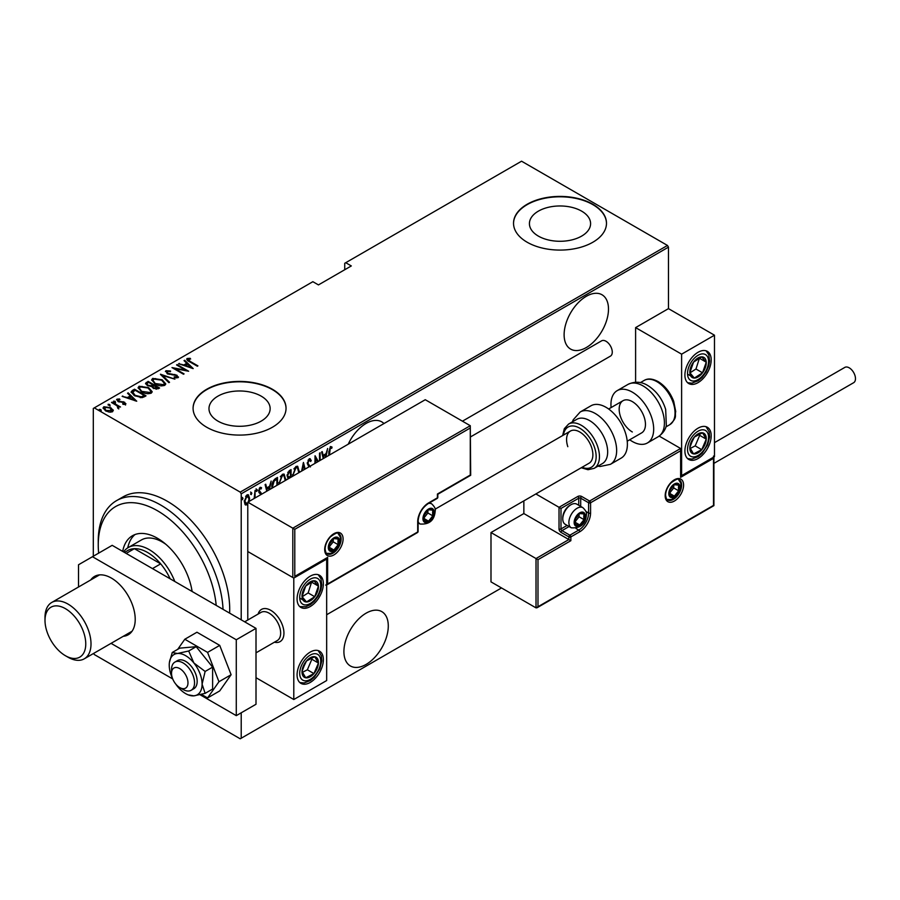 <?xml version="1.0" encoding="UTF-8"?>
<svg xmlns="http://www.w3.org/2000/svg" width="900" height="900" viewBox="0 0 900 900"><rect width="100%" height="100%" fill="white"/><g stroke="black" fill="none" stroke-linecap="round" stroke-linejoin="round"><path stroke-width="1.35" d="M383.974 423.551A31.376 18.113 120 0 0 381.791 421.875A31.376 18.113 120 0 0 366.098 423.439A31.376 18.113 120 0 0 348.233 444.184M586.305 296.303A31.376 18.113 120 0 0 565.808 323.944A31.376 18.113 120 0 0 570.611 349.088A31.376 18.113 120 0 0 586.305 347.535A31.376 18.113 120 0 0 606.803 319.882A31.376 18.113 120 0 0 601.988 294.75A31.376 18.113 120 0 0 586.305 296.303M366.098 613.181A31.376 18.113 120 0 0 345.6 640.834A31.376 18.113 120 0 0 350.415 665.977A31.376 18.113 120 0 0 366.098 664.414A31.376 18.113 120 0 0 386.595 636.773A31.376 18.113 120 0 0 381.791 611.629A31.376 18.113 120 0 0 366.098 613.181M217.946 421.121A30.589 17.662 0 0 0 251.269 424.946A30.589 17.662 0 0 0 270.146 408.634A30.589 17.662 0 0 0 261.191 396.146A30.589 17.662 0 0 0 227.857 392.321A30.589 17.662 0 0 0 208.98 408.634A30.589 17.662 0 0 0 217.946 421.121M538.38 236.115A30.589 17.662 0 0 0 571.714 239.94A30.589 17.662 0 0 0 590.591 223.627A30.589 17.662 0 0 0 581.636 211.14A30.589 17.662 0 0 0 548.303 207.315A30.589 17.662 0 0 0 529.425 223.627A30.589 17.662 0 0 0 538.38 236.115M527.141 242.224A46.485 26.831 0 0 0 577.8 248.04A46.485 26.831 0 0 0 606.488 223.245A46.485 26.831 0 0 0 592.875 204.278A46.485 26.831 0 0 0 542.227 198.45A46.485 26.831 0 0 0 513.529 223.245A46.485 26.831 0 0 0 527.141 242.224M606.488 223.436A46.485 26.831 0 0 0 592.875 204.649A46.485 26.831 0 0 0 542.374 198.799A46.485 26.831 0 0 0 513.529 223.436M206.696 427.23A46.485 26.831 0 0 0 257.355 433.046A46.485 26.831 0 0 0 286.043 408.251A46.485 26.831 0 0 0 272.43 389.284A46.485 26.831 0 0 0 221.782 383.456A46.485 26.831 0 0 0 193.084 408.251A46.485 26.831 0 0 0 206.696 427.23M286.043 408.442A46.485 26.831 0 0 0 272.43 389.655A46.485 26.831 0 0 0 221.929 383.805A46.485 26.831 0 0 0 193.084 408.442M93.308 556.222L93.308 408.442L94.297 407.869L240.221 492.12L667.485 245.453L668.464 247.151L668.464 308.632L635.602 327.611L635.602 382.219M247.781 504.248L246.96 504.945L245.014 504.473L244.305 501.424L246.96 494.899L248.344 494.775L249.615 498.353L248.917 502.211M245.588 505.046L245.014 504.473M254.138 498.51L255.071 490.376L255.071 497.97M260.662 494.741L258.615 490.973L260.1 487.305L261.562 487.777L261.157 488.914L260.123 488.486L259.2 490.579L261.034 492.772L261.259 494.404M260.505 493.74L258.851 492.334M260.1 487.305L261.562 487.777L260.899 487.395L260.561 488.374M261.157 488.914L259.256 488.261M258.548 490.196L261.034 492.772L260.381 492.39L260.606 493.751L261.27 494.134M271.924 488.25L271.89 487.147C271.609 483.817 272.767 480.983 275.366 478.665L277.493 477.439L277.493 485.032M288.146 478.879L287.077 475.673L289.226 470.655L291.06 469.609L291.06 477.191M301.613 471.105L303.446 462.454L305.134 469.069M304.493 469.44L303.368 465.053L302.254 470.734M319.522 460.766L319.522 453.173L320.108 452.835L320.108 460.418M317.565 461.891L315.54 458.28L315.54 463.061M314.944 463.399L315.079 455.738L318.308 461.464M328.815 455.4L328.815 452.126L330.401 446.546L332.055 447.131L331.695 448.358L330.356 447.941L329.4 455.062M330.401 446.546L332.055 447.131L331.402 446.749L331.054 447.941M331.695 448.358L330.356 447.941M668.464 247.151L241.211 493.83L241.211 619.83M241.211 712.8L241.211 738.236L501.514 587.947M323.269 458.595L321.581 451.98L322.223 451.609L323.168 455.321L326.048 453.668L327.634 448.493L325.946 457.054M308.914 466.886L307.282 463.489L309.206 458.786L310.219 458.73M309.206 458.786L311.265 460.507L310.68 461.509L309.195 460.159L307.868 463.174L310.444 466.92M309.499 460.058L308.014 460.26M292.41 476.415L295.909 466.459L297.709 466.335L299.43 472.365M278.843 484.245L282.341 474.3L284.141 474.165L285.863 480.195M266.782 491.209L265.106 484.594L265.748 484.223L266.692 487.935L269.561 486.27L271.148 481.095L269.46 489.668M256.039 488.891L257.287 490.039L256.691 491.49L256.106 490.725L256.691 489.274L257.287 490.039L256.691 489.274M250.583 492.041L251.831 493.189L251.235 494.64L250.65 493.875L251.235 492.424L251.831 493.189L251.235 492.424M241.729 497.149L242.977 498.296L242.393 499.748L241.796 498.983L242.393 497.531L242.977 498.296L242.393 497.531M667.485 245.453L521.561 161.201L344.734 263.284L344.734 269.741M110.824 408.465L113.108 410.603L113.108 409.838L112.545 411.772L109.215 412.099L105.525 410.771L103.05 407.891L103.849 406.744L110.824 407.711L113.321 410.636M112.106 402.142L120.51 407.002L118.688 406.631L118.733 408.195L117.866 408.364L117.101 405.855L111.521 402.491L112.106 402.142L112.106 402.829M118.733 408.96L118.733 408.195M118.035 399.746L119.453 401.423L124.65 402.233L125.539 404.269L123.008 404.348L122.692 403.695L124.526 403.661L124.099 402.604L117.922 401.423L116.989 399.161L119.587 398.97L119.959 399.656L118.035 399.746L117.922 400.59M124.38 404.483L124.099 402.604M116.539 399.825L116.989 399.161L116.989 399.915L118.418 399.611M125.933 403.684L125.539 404.269M132.401 390.431L134.528 389.205L146.025 395.843L144.641 396.641L142.065 397.654L134.528 395.674L131.096 391.995L132.401 390.431L132.401 391.185L134.528 389.959L134.528 389.205M148.095 381.375L159.593 388.012L158.299 388.755L153.349 388.327L151.661 386.471L147.375 385.56L145.541 383.434L148.095 381.375L148.612 382.433M160.481 374.22L174.926 379.159L162.619 375.548L169.526 382.275L168.885 382.646L160.481 374.445M176.558 364.939L177.143 364.601L188.64 371.239L175.005 368.64L184.072 373.882L183.487 374.22L171.979 367.582L185.602 370.159L176.558 364.939M188.28 359.19L190.282 361.463L197.933 365.873L197.347 366.221L189.574 361.733C187.346 360.844 186.536 359.764 187.144 358.481L190.125 358.301L190.643 359.021L188.28 359.19L188.528 361.103M186.649 359.179L187.144 358.481L187.144 359.246L190.125 359.055M94.297 407.869L312.863 281.689L318.442 284.918L351.315 265.939L345.724 262.71M193.219 368.595L178.616 363.746L183.893 364.961L186.761 363.296L184.016 360.63L184.669 360.259L193.219 368.595M167.119 371.407L167.737 373.298L176.963 375.221L178.02 377.719L174.308 377.606L174.161 376.875L176.917 376.988L176.422 375.593L167.13 373.635L165.949 370.721L170.516 370.991L170.516 371.655L167.119 371.407L166.804 372.442M178.493 376.976L178.02 377.719M176.917 376.988L176.917 377.752L176.917 376.988M165.398 371.543L165.949 370.721L165.949 371.486L168.244 371.216M162.191 379.811L165.746 383.873L164.801 385.346C161.224 386.28 158.018 385.808 155.171 383.929L151.661 379.856L152.651 378.394L162.191 379.811L162.191 380.52M148.624 387.641L152.179 391.702L151.234 393.176C147.656 394.11 144.45 393.637 141.604 391.759L138.094 387.697L139.084 386.235L148.624 387.641L148.624 388.35M136.733 401.209L122.13 396.36L127.406 397.564L130.275 395.91L127.541 393.233L128.183 392.861L136.733 401.209M113.58 401.884L115.133 402.098L115.133 401.344L115.492 402.233L113.951 402.019L113.58 401.13L115.133 401.344L115.492 402.233M108.124 405.034L109.676 405.248L109.676 404.494L110.036 405.382L108.495 405.169L108.124 404.28L109.676 404.494L110.036 405.382M99.27 410.141L100.823 410.355L100.823 409.601L101.194 410.49L99.641 410.276L99.27 409.387L100.823 409.601L101.194 410.49M241.211 738.236L240.221 738.799L94.297 654.548L93.645 653.411M241.211 493.83L240.221 492.12M190.125 358.999L190.125 358.301M179.257 363.971L179.257 363.375M183.893 365.546L183.893 364.961M184.072 365.614L186.761 364.061L186.761 363.296M184.511 361.103L184.669 360.259M184.669 361.012L192.229 368.404M185.377 365.468L190.924 367.358L187.639 364.151L185.377 366.053M190.924 367.954L190.924 367.358M177.143 365.276L177.143 364.601M185.602 370.238L186.896 370.991M175.005 369.326L175.005 368.64M173.7 368.572L175.005 368.831M185.602 370.733L185.602 370.159M170.516 371.655L170.516 370.991M167.119 372.173L167.737 374.062M167.737 373.939L167.737 373.298M169.11 374.411L169.11 373.815M174.836 375.041L174.836 374.434M176.929 375.964L176.963 375.221M176.963 375.986L178.414 377.336M176.006 377.933L176.917 377.752M161.314 375.266L162.619 375.716M169.042 382.556L162.619 375.548M162.743 380.902L165.701 384.233M151.706 380.261L152.651 378.394M152.651 379.159L155.689 378.585M153.045 380.79L154.665 383.614M161.449 385.92L163.586 385.447L164.351 383.76M155.768 383.591L163.586 384.683L164.396 383.377L161.606 380.149L153.855 379.069L152.989 380.396L155.768 384.255M163.586 385.447L163.586 384.683M152.955 384.941L154.069 385.582M157.826 387.754L158.94 388.395M145.62 383.827L146.261 382.421M146.261 383.186L148.095 382.129M150.941 386.539L152.955 385.616L152.955 384.863L148.68 382.399L147.803 382.894L146.88 383.895L147.96 385.211L151.189 385.729L152.955 384.863M146.993 384.3L147.398 385.571M156.037 389.239L157.826 388.429L157.826 387.675L153.731 385.774L152.854 386.719L153.922 387.979L157.826 387.675M152.977 387.124L153.349 388.327M157.016 388.901L157.016 388.136M153.922 388.62L153.922 387.979M151.189 386.483L151.189 385.729M147.96 385.864L147.96 385.211M149.175 388.733L152.134 392.074M138.139 388.103L139.084 386.235M139.084 386.989L142.121 386.426M139.477 388.62L141.097 391.455M147.881 393.761L150.019 393.277L150.784 391.59M142.2 391.421L150.019 392.512L150.829 391.207L148.039 387.99L140.287 386.899L139.421 388.226L142.2 392.085M150.019 393.277L150.019 392.512M144.259 395.584L145.373 396.225M131.153 392.4L132.401 391.185M140.265 397.676L143.775 396.54L144.259 395.505L135.112 390.229L132.514 392.512L133.954 395.336M141.322 397.586L141.322 396.821L144.259 395.505M135.112 396L135.112 395.336L141.322 396.821M132.638 391.995L135.112 395.336M122.771 396.574L122.771 395.989M127.406 398.16L127.406 397.564M127.597 398.228L130.275 396.675L130.275 395.91M128.025 393.716L128.183 392.861M128.183 393.626L135.754 401.006M128.891 398.081L134.449 399.971L131.153 396.765L128.891 398.666M134.449 400.567L134.449 399.971M124.526 404.426L124.099 403.358L124.526 404.426M119.587 399.6L119.587 398.97M118.035 400.5L118.474 401.816M118.474 401.704L118.474 401.051M119.453 402.03L119.453 401.423M121.095 402.188L121.095 401.468M123.12 402.255L123.12 401.625M124.515 402.919L124.65 402.233M124.65 402.998L125.539 405.034M115.133 402.098L115.492 402.986M116.696 405.551L118.688 406.71M109.676 405.248L110.036 406.136M103.117 408.285L103.849 406.744M103.849 407.509L105.728 407.048M110.824 408.431L110.824 407.711M104.332 408.668L106.099 410.434L112.039 410.636M104.884 408.105L106.099 411.188M110.677 412.211L112.106 411.041M106.099 411.086L106.099 410.434M111.521 411.93L110.228 408.049L104.884 407.34L104.265 408.274M100.823 410.355L101.194 411.255M331.043 447.975L330.154 447.491L331.043 447.975M321.739 451.89L323.168 455.321M325.856 453.769L325.598 455.119M325.305 457.425L325.744 455.197L325.08 454.826L322.819 456.131L323.426 458.505M322.819 456.131L323.91 458.224M325.744 455.197L323.471 456.514M314.944 457.942L315.54 458.28M314.944 456.289L317.97 461.655M309.87 458.618L311.265 460.507M309.184 459.765L308.543 459.776M307.305 462.848L307.868 463.174M307.215 462.791L308.115 464.332M307.451 463.961L309.78 466.537M303.131 463.41L304.639 469.35M298.856 470.981L299.464 471.33M297.371 466.189L298.789 470.374M297.113 467.572L295.279 467.426L293.884 468.877M292.399 474.817L293.006 476.066M295.279 467.426L295.942 467.809L292.973 475.144M298.834 472.702L297.45 467.707L295.942 467.809M290.396 469.98L290.396 471.274M290.396 476.291L290.396 477.574L288.394 478.271M287.01 474.952L288.169 476.651M287.1 475.009L288.832 477.034L287.989 476.662M288.832 477.034L290.464 476.246L290.464 471.308L289.811 470.925L287.764 472.41M289.406 477.461L290.002 477.81M288.934 471.431L289.598 471.814L287.662 475.335M290.464 471.308L289.598 471.814M285.289 478.811L285.896 479.171M283.804 474.03L285.221 478.215M283.545 475.402L281.711 475.267L280.316 476.707M278.831 482.647L279.439 483.896M281.711 475.267L282.375 475.639L279.405 482.985M285.266 480.544L283.882 475.549L282.375 475.639M276.829 477.821L276.829 479.104M276.896 485.37L276.896 479.137L275.445 479.216L272.925 481.5M271.901 486.473L272.52 487.901M273.476 480.701L274.129 481.072L272.475 486.81M276.896 479.137L274.129 481.072M265.252 484.504L266.692 487.935M269.381 486.382L269.111 487.721M268.819 490.039L269.257 487.811L268.605 487.429L266.332 488.745L266.94 491.119M266.332 488.745L267.424 490.838M269.257 487.811L266.985 489.116M259.841 493.369L259.121 492.784L259.841 493.369M260.494 488.531L259.459 488.104L260.494 488.531M258.716 491.029L260.381 492.39M256.624 489.656L256.039 491.108M254.419 496.811L254.419 498.353M251.167 492.806L250.583 494.257M247.612 503.19L246.308 504.562L246.96 504.945M246.308 504.562L245.273 504.787M248.006 494.651L248.951 497.711M248.996 497.993L249.615 498.353M247.736 495.9L245.621 496.294M244.237 500.692L246.308 503.37M244.328 500.749L246.96 503.752L245.588 503.55M246.308 495.709L246.96 496.091L244.901 501.075M248.4 501.829L249.03 498.69L246.96 496.091L248.085 496.012L247.421 495.641M246.96 503.752L247.781 502.965M242.325 497.925L241.729 499.365M216.191 605.385A83.666 48.307 -120 0 0 157.399 510.716A83.666 48.307 -120 0 0 98.246 544.871A83.666 48.307 -120 0 0 98.651 553.14M98.246 544.871L98.246 541.08A88.312 50.985 60 0 1 116.528 500.647A88.312 50.985 60 0 1 160.684 505.024A88.312 50.985 60 0 1 223.042 609.345M165.904 544.342A41.828 24.154 -120 0 0 162.326 542.025A41.828 24.154 -120 0 0 141.412 539.955L128.273 547.549A41.828 24.154 60 0 1 149.186 549.619A41.828 24.154 60 0 1 174.803 581.49M135.011 534.544A49.961 28.845 -120 0 0 127.755 547.864M122.692 551.396A49.961 28.845 60 0 1 132.424 535.759A49.961 28.845 60 0 1 157.399 538.234A49.961 28.845 60 0 1 192.116 591.48M229.624 613.136A88.312 50.985 -120 0 0 167.265 501.233A88.312 50.985 -120 0 0 123.109 496.856L116.528 500.647M191.869 591.334A41.828 24.154 -120 0 0 191.7 589.016M170.134 578.79A39.51 22.815 -120 0 0 160.684 563.85A39.51 22.815 -120 0 0 147.544 552.465A39.51 22.815 -120 0 0 134.392 548.674A39.51 22.815 -120 0 0 127.789 550.507L124.47 552.42M152.471 568.597L160.684 563.85L134.392 548.674L126.18 553.41M123.57 551.903A41.828 24.154 60 0 1 128.273 547.549M68.006 657.202L65.374 655.684A28.823 16.639 -120 0 0 65.374 655.695A28.823 16.639 -120 0 0 85.759 643.928A28.823 16.639 -120 0 0 65.374 608.636A28.823 16.639 -120 0 0 45 620.393A28.823 16.639 -120 0 0 65.374 655.684L68.006 657.202A32.535 18.787 60 0 0 84.274 658.822A32.535 18.787 60 0 0 89.258 632.745A32.535 18.787 60 0 0 68.006 604.08A32.535 18.787 60 0 0 51.739 602.46A32.535 18.787 60 0 0 45 617.355L45 620.393M258.154 614.025A18.596 10.732 60 0 1 261.495 609.413A18.596 10.732 60 0 1 270.787 610.335A18.596 10.732 60 0 1 282.938 626.726A18.596 10.732 60 0 1 280.08 641.621A18.596 10.732 60 0 1 274.421 642.206A18.596 10.732 60 0 0 280.08 641.621A18.596 10.732 60 0 0 283.748 635.58A18.596 10.732 60 0 0 276.84 615.533A18.596 10.732 60 0 0 261.495 609.413A18.596 10.732 60 0 0 258.154 614.025M310.23 576.18A18.596 10.732 -60 0 1 319.522 575.257A18.596 10.732 -60 0 1 322.369 590.164A18.596 10.732 -60 0 1 310.23 606.544A18.596 10.732 -60 0 1 300.938 607.466A18.596 10.732 -60 0 1 298.08 592.571A18.596 10.732 -60 0 1 310.23 576.18M310.23 682.447A18.596 10.732 120 0 0 322.369 666.056A18.596 10.732 120 0 0 319.522 651.161A18.596 10.732 120 0 0 310.23 652.084A18.596 10.732 120 0 0 298.08 668.464A18.596 10.732 120 0 0 300.938 683.37A18.596 10.732 120 0 0 310.23 682.447M293.794 699.525L293.794 578.081L326.666 559.102L326.666 680.546L293.794 699.525L256.005 677.7M293.794 578.081L247.781 551.52L247.781 620.021M326.666 559.102L326.081 558.776M698.051 458.539A18.596 10.732 -60 0 1 688.748 459.461A18.596 10.732 -60 0 1 685.901 444.566A18.596 10.732 -60 0 1 698.051 428.175A18.596 10.732 -60 0 1 707.344 427.264A18.596 10.732 -60 0 1 710.19 442.159A18.596 10.732 -60 0 1 698.051 458.539M698.051 352.282A18.596 10.732 120 0 0 685.901 368.662A18.596 10.732 120 0 0 688.748 383.558A18.596 10.732 120 0 0 698.051 382.635A18.596 10.732 120 0 0 710.19 366.255A18.596 10.732 120 0 0 707.344 351.36A18.596 10.732 120 0 0 698.051 352.282M681.615 354.173L714.476 335.205L714.476 456.637L681.615 475.616L681.615 354.173L635.602 327.611M714.476 335.205L668.464 308.632M681.615 475.616L681.041 475.279M171.653 671.794A11.621 6.705 -120 0 0 171.529 673.335A11.621 6.705 -120 0 0 179.752 687.566A11.621 6.705 -120 0 0 187.852 684.371A11.621 6.705 -120 0 0 181.148 669.533A11.621 6.705 -120 0 0 171.653 671.794M171.529 673.335L171.529 669.544A16.268 9.394 60 0 1 171.697 667.384A16.268 9.394 60 0 1 174.904 662.096A16.268 9.394 60 0 1 188.325 667.44A16.268 9.394 60 0 1 194.377 684.979A16.268 9.394 60 0 1 191.171 690.266A16.268 9.394 60 0 1 183.037 689.467L179.752 687.566M256.005 652.837L277.279 640.553A16.268 9.394 -120 0 0 280.485 635.265A16.268 9.394 -120 0 0 274.433 617.726A16.268 9.394 -120 0 0 261.011 612.383L244.665 621.821M523.856 500.884L523.856 513.562L568.879 539.561L536.017 558.54L490.995 532.541L490.995 581.873L536.017 607.871L536.017 558.54L537.986 559.676L537.986 606.735L536.017 607.871L537.007 607.781L713.903 505.642L713.903 456.975M523.856 513.562L490.995 532.541M537.986 606.735L713.498 505.406L713.498 458.348L680.625 477.326L680.625 448.481L659.194 436.106M680.625 450.765L590.58 502.751L590.58 513A15.334 8.854 -60 0 1 579.735 531.788L570.859 536.906L570.859 540.697L568.879 539.561L568.879 536.906L560.993 532.35A2.79 1.609 -120 0 1 559.024 528.941L559.024 507.308L535.871 493.942M713.498 458.348L713.498 456.075M680.625 477.326L680.625 475.043M585.923 511.447L588.6 513L588.6 502.751A1.395 0.81 0 0 0 590.58 502.751A1.395 0.81 -120 0 0 589.59 501.041L581.704 496.485A2.79 1.609 0 0 0 577.755 496.485L559.024 507.308L560.993 508.444L560.993 528.941L567.124 525.398M681.041 475.954L680.625 448.481L589.59 501.041A1.395 0.81 -60 0 0 588.6 502.751L580.714 498.195L580.714 506.407M470.284 427.984L294.784 529.312L294.784 576.371L327.645 557.392L327.645 583.965L417.701 531.967L417.701 521.73A15.334 8.854 -60 0 1 428.546 502.942L437.423 497.812L437.423 494.021L470.284 475.043L470.284 425.711L425.261 399.713L247.781 502.178L247.781 551.52L292.815 577.508L292.815 528.176L247.781 502.178M428.546 502.942A1.395 0.81 -120 0 1 428.254 503.572L437.13 498.454A1.395 1.395 0 0 0 437.827 497.25L437.827 494.257L470.689 475.279L470.284 425.711L292.815 528.176L294.784 529.312M294.784 576.371L326.666 558.439M327.645 557.392L325.676 558.54M327.645 583.965L325.676 585.101M433.474 512.618A6.975 4.027 120 0 0 432.81 510.154A6.975 4.027 120 0 0 428.546 509.771A6.975 4.027 120 0 0 424.271 515.081A6.975 4.027 120 0 0 424.271 520.774A6.975 4.027 120 0 0 428.546 521.156A6.975 4.027 120 0 0 432.81 515.846A6.975 4.027 120 0 0 433.474 512.618M432.596 512.876L432.81 510.154L428.546 509.771L424.271 515.081L424.271 520.774L428.546 521.156L432.81 515.846L432.596 512.876M424.058 517.759L427.882 513L427.882 510.412M424.069 518.569L428.546 521.156M427.882 513L432.81 515.846M429.851 508.433L432.81 510.154M584.663 516.409A6.975 4.027 120 0 0 583.999 513.945A6.975 4.027 120 0 0 579.735 513.562A6.975 4.027 120 0 0 575.46 518.873A6.975 4.027 120 0 0 575.46 524.576A6.975 4.027 120 0 0 579.735 524.947A6.975 4.027 120 0 0 583.999 519.637A6.975 4.027 120 0 0 584.663 516.409M583.774 516.668L583.999 513.945L579.735 513.562L575.46 518.873L575.46 524.576L579.735 524.947L583.999 519.637L583.774 516.668M562.77 518.951L562.77 517.669A10.035 5.794 -60 0 1 569.869 505.373L570.983 504.72A11.621 6.705 120 0 0 562.77 518.951A11.621 6.705 120 0 0 565.178 524.273L571.286 527.805A11.621 6.705 -60 0 1 568.879 522.484A11.621 6.705 -60 0 1 573.952 510.795A11.621 6.705 -60 0 1 582.908 507.679C585.81 510.536 586.969 512.809 586.406 514.519C585.731 524.025 580.691 528.457 571.286 527.805M582.908 507.679L576.799 504.146A11.621 6.705 120 0 0 570.983 504.72M575.235 521.561L579.071 516.791L579.071 514.215M575.257 522.371L579.735 524.947M579.071 516.791L583.999 519.637M581.029 512.235L583.999 513.945M679.309 487.575A6.975 4.027 120 0 0 678.656 485.111A6.975 4.027 120 0 0 674.381 484.729A6.975 4.027 120 0 0 670.117 490.039A6.975 4.027 120 0 0 670.117 495.731A6.975 4.027 120 0 0 674.381 496.114A6.975 4.027 120 0 0 678.656 490.804A6.975 4.027 120 0 0 679.309 487.575M678.431 487.822L678.656 485.111L674.381 484.729L670.117 490.039L670.117 495.731L674.381 496.114L678.656 490.804L678.431 487.822M669.893 492.716L673.729 487.957L673.729 485.37M669.915 493.526L674.381 496.114M673.729 487.957L678.656 490.804M675.686 483.39L678.656 485.111M338.827 541.462A6.975 4.027 120 0 0 338.164 538.999A6.975 4.027 120 0 0 333.889 538.616A6.975 4.027 120 0 0 329.625 543.926A6.975 4.027 120 0 0 329.625 549.619A6.975 4.027 120 0 0 333.889 550.001A6.975 4.027 120 0 0 338.164 544.691A6.975 4.027 120 0 0 338.827 541.462M337.939 541.71L338.164 538.999L333.889 538.616L329.625 543.926L329.625 549.619L333.889 550.001L338.164 544.691L337.939 541.71M329.4 546.604L333.236 541.845L333.236 539.257M329.423 547.414L333.889 550.001M333.236 541.845L338.164 544.691M335.194 537.278L338.164 538.999M303.345 666.045A11.621 6.705 120 0 0 302.029 671.479A11.621 6.705 120 0 0 305.73 677.801A11.621 6.705 120 0 0 313.942 673.582A11.621 6.705 120 0 0 318.431 663.053A11.621 6.705 120 0 0 314.719 656.73A11.621 6.705 120 0 0 306.517 660.938A11.621 6.705 120 0 0 303.345 666.045M304.054 666.079L302.029 671.479L305.73 677.801L313.942 673.582L318.431 663.053L314.719 656.73L306.517 660.938L304.054 666.079M302.445 672.322L307.361 669.791L311.861 659.25L311.276 658.271M307.361 669.791L313.942 673.582M311.861 659.25L318.431 663.053M691.166 442.136A11.621 6.705 120 0 0 689.839 447.57A11.621 6.705 120 0 0 693.551 453.892A11.621 6.705 120 0 0 701.752 449.685A11.621 6.705 120 0 0 706.252 439.144A11.621 6.705 120 0 0 702.54 432.821A11.621 6.705 120 0 0 694.339 437.04A11.621 6.705 120 0 0 691.166 442.136M691.875 442.181L689.839 447.57L693.551 453.892L701.752 449.685L706.252 439.144L702.54 432.821L694.339 437.04L691.875 442.181M690.266 448.414L695.183 445.882L699.683 435.353L699.097 434.363M695.183 445.882L701.752 449.685M699.683 435.353L706.252 439.144M704.925 358.301A11.621 6.705 120 0 0 701.752 356.85A11.621 6.705 120 0 0 693.551 362.115A11.621 6.705 120 0 0 689.839 372.713A11.621 6.705 120 0 0 694.339 378.067A11.621 6.705 120 0 0 702.54 372.803A11.621 6.705 120 0 0 706.252 362.194A11.621 6.705 120 0 0 704.925 358.301M703.789 359.392L701.752 356.85L693.551 362.115L689.839 372.713L694.339 378.067L702.54 372.803L706.252 362.194L703.789 359.392M689.951 372.87L695.97 369.011L699.446 358.132M687.769 374.265L694.339 378.067M695.97 369.011L702.54 372.803M699.683 358.402L706.252 362.194M317.104 582.199A11.621 6.705 120 0 0 313.942 580.759A11.621 6.705 120 0 0 305.73 586.012A11.621 6.705 120 0 0 302.029 596.621A11.621 6.705 120 0 0 306.517 601.965A11.621 6.705 120 0 0 314.719 596.711A11.621 6.705 120 0 0 318.431 586.102A11.621 6.705 120 0 0 317.104 582.199M315.968 583.301L313.942 580.759L305.73 586.012L302.029 596.621L306.517 601.965L314.719 596.711L318.431 586.102L315.968 583.301M302.141 596.768L308.149 592.92L311.625 582.03M299.947 598.174L306.517 601.965M308.149 592.92L314.719 596.711M311.861 582.311L318.431 586.102M632.317 431.978A18.596 10.732 60 0 1 620.168 415.586A18.596 10.732 60 0 1 623.025 400.691A18.596 10.732 60 0 1 632.317 401.614A18.596 10.732 60 0 1 644.456 417.994A18.596 10.732 60 0 1 641.61 432.9L627.221 441.202M611.111 407.565A30.206 17.438 60 0 1 617.209 390.634A30.206 17.438 60 0 1 632.317 392.13A30.206 17.438 60 0 1 652.05 418.748A30.206 17.438 60 0 1 647.426 442.957A30.206 17.438 60 0 1 632.317 441.461A30.206 17.438 60 0 1 629.707 439.774M594.158 468.349L602.37 463.601A25.56 14.76 -120 0 0 605.97 442.103A25.56 14.76 -120 0 0 576.81 419.321L568.586 424.069A25.56 14.76 60 0 1 597.758 446.839A25.56 14.76 60 0 1 594.158 468.349L588.015 469.721L581.231 467.752M326.666 614.734L589.028 463.252A18.596 10.732 -120 0 0 591.649 447.615A18.596 10.732 -120 0 0 570.431 431.055A18.596 10.732 -120 0 0 567.81 446.692M610.391 464.344L621.124 458.134A30.206 17.438 -120 0 0 625.387 432.731A30.206 17.438 -120 0 0 590.918 405.81L580.174 412.009A30.206 17.438 60 0 1 614.644 438.93A30.206 17.438 60 0 1 610.391 464.344L600.131 466.481L597.949 466.155M714.476 442.654L844.819 367.402A8.831 5.096 60 0 1 849.229 367.841A8.831 5.096 60 0 1 855 375.626A8.831 5.096 60 0 1 853.65 382.702L713.903 463.376M462.442 421.178L601.605 340.83A8.831 5.096 60 0 1 608.411 343.204A8.831 5.096 60 0 1 612.27 352.091A8.831 5.096 60 0 1 610.436 356.13L470.689 436.815M123.266 636.3A33.694 19.451 -120 0 0 128.239 634.781A33.694 19.451 -120 0 0 133.403 607.781A33.694 19.451 -120 0 0 111.386 578.081A33.694 19.451 -120 0 0 94.545 576.416A33.694 19.451 -120 0 0 90.731 579.949M200.036 694.721L236.284 715.646L236.284 639.754L92.464 556.717L78.525 564.761L78.525 587.002M111.06 643.354L172.732 678.96M236.284 715.646L256.005 704.261L256.005 628.369L112.174 545.332L92.464 556.717M236.284 639.754L256.005 628.369M175.691 683.989A23.242 13.421 -120 0 0 177.446 686.351A23.242 13.421 -120 0 0 185.67 693.641A23.242 13.421 -120 0 0 188.123 694.845A23.242 13.421 -120 0 0 193.882 695.846L205.132 693.36L212.614 689.04L212.614 667.125L196.189 646.684L179.752 648.146L172.26 652.477L169.414 662.445A23.242 13.421 -120 0 0 169.234 665.179A23.242 13.421 -120 0 0 172.609 678.634M188.123 694.845L193.882 695.846A23.242 13.421 -120 0 0 202.095 684.146L205.132 671.445L212.614 667.125M191.171 690.266L193.804 688.748A16.268 9.394 -120 0 0 196.29 675.72A16.268 9.394 -120 0 0 185.67 661.376A16.268 9.394 -120 0 0 177.536 660.577L174.904 662.096M205.132 693.36L202.095 684.146A23.242 13.421 -120 0 0 193.882 662.974L188.696 651.004L196.189 646.684M205.132 671.445L193.882 662.974A23.242 13.421 -120 0 0 177.446 653.49L172.26 652.477M188.696 651.004L177.446 653.49A23.242 13.421 -120 0 0 169.414 662.445M201.409 694.384L207.574 697.939L219.724 690.919L231.109 674.719L219.724 645.379L196.954 632.227L184.804 639.248L177.716 649.327M207.574 697.939L218.959 681.739L231.109 674.719M218.959 681.739L207.574 652.399L219.724 645.379M207.574 652.399L184.804 639.248M190.282 362.137L190.282 361.463M172.159 374.839L172.159 374.164M152.561 385.853L152.561 385.088M143.775 396.54L143.775 395.786M328.815 451.575L329.4 451.912M308.678 465.368L309.33 465.75M275.445 479.216L276.109 479.599M683.584 485.1A13.016 7.515 -60 0 1 674.381 501.041A13.016 7.515 -60 0 1 665.179 495.731A13.016 7.515 -60 0 1 674.381 479.79A13.016 7.515 -60 0 1 683.584 485.1M667.586 499.916A11.621 6.705 120 0 0 676.541 496.8A11.621 6.705 120 0 0 681.615 485.1A11.621 6.705 120 0 0 679.207 479.79C678.859 478.08 676.114 479.126 670.984 482.929C667.553 486.754 665.752 490.838 665.595 495.157C666.169 498.6 666.844 500.175 667.586 499.916M570.859 540.697L537.986 559.676M576.067 528.525L578.745 530.077A13.939 8.055 120 0 0 588.6 513A1.395 0.81 0 0 0 590.58 513M569.092 526.534L561.983 530.64L569.869 535.196L578.745 530.077A1.395 0.81 60 0 1 579.735 531.788M578.745 505.271L578.745 498.195L560.993 508.444M568.879 536.906A1.395 0.81 0 0 0 570.859 536.906A1.395 0.81 60 0 0 569.869 535.196A1.395 0.81 120 0 0 568.879 536.906M560.993 532.35A1.395 0.81 -60 0 1 561.983 530.64A1.395 0.81 60 0 1 560.993 528.941A1.395 0.81 0 0 1 559.024 528.941M577.755 496.485A1.395 0.81 60 0 1 578.745 498.195A1.395 0.81 180 0 1 580.714 498.195A1.395 0.81 120 0 1 581.704 496.485M324.686 549.619A13.016 7.515 -60 0 1 333.889 533.678A13.016 7.515 -60 0 1 343.091 538.988A13.016 7.515 -60 0 1 333.889 554.929A13.016 7.515 -60 0 1 324.686 549.619M341.123 538.988A11.621 6.705 120 0 0 338.715 533.678C338.366 531.967 335.621 533.014 330.491 536.816C327.06 540.641 325.26 544.725 325.103 549.045C325.688 552.488 326.351 554.074 327.094 553.804A11.621 6.705 120 0 0 336.049 550.688A11.621 6.705 120 0 0 341.123 538.988M417.701 521.73L417.701 521.73A1.395 0.81 180 0 0 418.106 521.156C418.748 513.709 422.123 507.848 428.254 503.572M437.827 497.25A1.395 0.81 180 0 1 437.423 497.812A1.395 0.81 -120 0 1 437.13 498.454M417.409 532.609A1.395 1.395 0 0 0 418.106 531.405A1.395 0.81 180 0 1 417.701 531.967A1.395 0.81 60 0 1 417.409 532.609L326.666 585M434.137 512.235A7.897 4.567 120 0 0 428.546 509.006A7.897 4.567 120 0 0 422.955 518.692A7.897 4.567 120 0 0 428.546 521.91A7.897 4.567 120 0 0 434.137 512.235M428.479 503.449A11.621 6.705 -60 0 1 431.73 503.887C434.621 506.734 435.791 509.017 435.218 510.716C434.543 520.234 429.502 524.666 420.109 524.014A11.621 6.705 -60 0 1 418.106 521.404M585.315 516.038A7.897 4.567 120 0 0 579.735 512.809A7.897 4.567 120 0 0 574.144 522.484A7.897 4.567 120 0 0 579.735 525.712A7.897 4.567 120 0 0 585.315 516.038M679.972 487.192A7.897 4.567 120 0 0 674.381 483.964A7.897 4.567 120 0 0 668.801 493.639A7.897 4.567 120 0 0 674.381 496.868A7.897 4.567 120 0 0 679.972 487.192M339.48 541.08A7.897 4.567 120 0 0 333.889 537.851A7.897 4.567 120 0 0 328.309 547.526A7.897 4.567 120 0 0 333.889 550.755A7.897 4.567 120 0 0 339.48 541.08M301.421 665.707A14.873 8.584 120 0 0 304.481 680.749A14.873 8.584 120 0 0 319.039 668.824A14.873 8.584 120 0 0 315.979 653.771A14.873 8.584 120 0 0 301.421 665.707M689.242 441.799A14.873 8.584 120 0 0 692.291 456.851A14.873 8.584 120 0 0 706.849 444.915A14.873 8.584 120 0 0 703.8 429.874A14.873 8.584 120 0 0 689.242 441.799M706.849 355.736A14.873 8.584 120 0 0 692.291 360.608A14.873 8.584 120 0 0 689.242 379.181A14.873 8.584 120 0 0 703.8 374.299A14.873 8.584 120 0 0 706.849 355.736M319.039 579.634A14.873 8.584 120 0 0 304.481 584.516A14.873 8.584 120 0 0 301.421 603.09A14.873 8.584 120 0 0 315.979 598.207A14.873 8.584 120 0 0 319.039 579.634M627.952 384.424C634.748 381.206 641.329 381.555 647.707 385.47C656.359 390.892 662.344 398.891 665.674 409.444L666.337 425.61C666.09 426.42 665.224 431.966 658.159 436.759A30.206 17.438 -120 0 0 662.794 412.549A30.206 17.438 -120 0 0 643.061 385.92A30.206 17.438 -120 0 0 627.952 384.424L617.209 390.634M644.186 380.419C647.854 378.214 652.5 378.596 658.125 381.577C665.123 385.909 670.309 392.501 673.706 401.366L675.72 411.491C674.55 416.419 677.857 417.06 669.746 424.699A25.56 14.76 -120 0 0 673.661 404.213A25.56 14.76 -120 0 0 656.966 381.69A25.56 14.76 -120 0 0 644.186 380.419L640.395 382.613M582.053 467.28A23.242 13.421 -120 0 0 594.619 447.739A23.242 13.421 -120 0 0 577.316 426.994A23.242 13.421 -120 0 0 563.456 435.082M152.989 380.396L152.989 381.15M164.396 383.377L164.396 384.131M152.854 386.719L152.854 387.473M146.88 383.895L146.88 384.649M139.421 388.226L139.421 388.991M150.829 391.207L150.829 391.973M124.718 403.358L124.718 404.123M331.245 448.054L330.581 447.671M297.45 467.707L296.798 467.336M283.882 475.549L283.23 475.166M260.73 488.475L260.066 488.093M259.808 491.794L259.155 491.411M132.041 631.238L84.274 658.822M99.506 574.886L51.739 602.46M623.025 400.691L608.636 408.994M570.431 431.055L435.105 509.186M418.106 531.405L418.106 521.156M429.728 502.729L431.73 503.887M418.106 522.855L420.109 524.014M666.967 499.444L671.344 499.534L675.27 497.419L678.926 493.043L681.064 485.674L680.704 483.007L678.488 479.486M326.475 553.331L330.851 553.421L334.777 551.306L338.434 546.93L340.571 539.561L340.211 536.895L337.995 533.374M299.801 682.538L304.031 682.976L310.433 680.512L314.28 677.25L319.826 668.768L321.795 660.859L321.368 655.83L318.24 650.599M687.623 458.629L691.852 459.079L698.254 456.604L702.101 453.341L707.648 444.859L709.616 436.95L709.178 431.921L706.061 426.701M687.623 382.725L691.785 383.186L698.22 380.723L702.067 377.483L706.106 372.026L708.716 365.974L709.616 361.012L708.784 354.78L706.061 350.798M299.801 606.634L305.854 606.735L310.41 604.62L314.246 601.38L318.296 595.935L320.895 589.871L321.795 584.91L320.963 578.689L318.24 574.706M669.746 424.699L665.955 426.892M658.159 436.759L647.426 442.957M568.586 424.069L564.322 428.692L562.646 435.555M580.174 412.009L573.199 419.816L572.389 421.875M256.005 656.989L256.005 659.295"/></g></svg>
